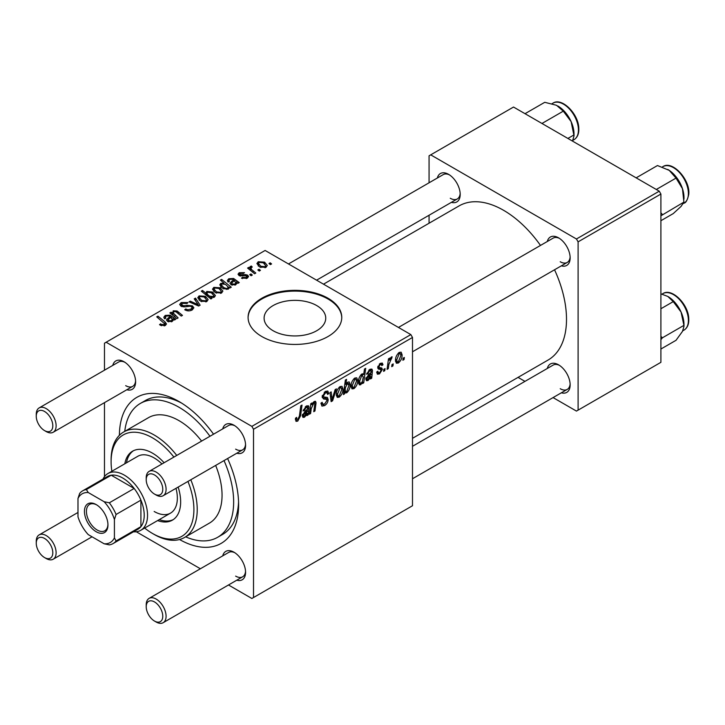 <?xml version="1.0" encoding="UTF-8"?>
<svg xmlns="http://www.w3.org/2000/svg" width="725" height="725" viewBox="0 0 725 725"><rect width="100%" height="100%" fill="white"/><g stroke="black" fill="none" stroke-linecap="round" stroke-linejoin="round"><path stroke-width="1.09" d="M273.126 330.736A30.822 17.79 180 0 1 264.099 318.148A30.822 17.79 180 0 1 283.131 301.709A30.822 17.79 180 0 1 316.716 305.569A30.822 17.79 180 0 1 325.743 318.148A30.822 17.79 180 0 1 306.72 334.587A30.822 17.79 180 0 1 273.126 330.736M328.044 298.265A46.835 27.043 0 0 0 276.995 292.402A46.835 27.043 0 0 0 248.086 317.387A46.835 27.043 0 0 0 261.798 336.509A46.835 27.043 0 0 0 312.847 342.372A46.835 27.043 0 0 0 341.765 317.387A46.835 27.043 0 0 0 328.044 298.265M341.756 317.767A46.835 27.043 0 0 0 328.044 299.026A46.835 27.043 0 0 0 277.303 293.09A46.835 27.043 0 0 0 248.086 317.767M547.312 241.488A16.394 9.461 60 0 1 558.558 237.836L558.558 237.836A16.394 9.461 60 0 1 570.149 257.919A16.394 9.461 60 0 1 561.368 265.83M559.419 238.371A14.056 8.111 -120 0 0 553.193 238.099L398.451 327.437M437.356 178.006A16.394 9.461 60 0 1 448.603 174.353L448.603 174.353A16.394 9.461 60 0 1 460.194 194.436A16.394 9.461 60 0 1 451.403 202.347M449.464 174.888A14.056 8.111 -120 0 0 443.229 174.616L288.487 263.954M547.312 368.463A16.394 9.461 60 0 1 558.558 364.811L558.558 364.811A16.394 9.461 60 0 1 570.149 384.893A16.394 9.461 60 0 1 561.368 392.805M559.419 365.346A14.056 8.111 -120 0 0 553.193 365.074L412.498 446.301M112.774 365.4A16.394 9.461 60 0 1 124.02 361.748L124.02 361.748A16.394 9.461 60 0 1 135.611 381.83A16.394 9.461 60 0 1 126.821 389.742M124.881 362.282A14.056 8.111 -120 0 0 118.646 362.011L39.159 407.903A14.056 8.111 60 0 1 46.182 408.601A14.056 8.111 60 0 1 55.363 420.98A14.056 8.111 60 0 1 53.215 432.245A14.056 8.111 60 0 1 46.182 431.547L44.533 430.587A11.709 6.761 -120 0 0 52.807 425.811A11.709 6.761 -120 0 0 44.533 411.465A11.709 6.761 -120 0 0 36.25 416.25A11.709 6.761 -120 0 0 44.533 430.587L46.182 431.547M222.729 428.892A16.394 9.461 60 0 1 233.976 425.231L233.976 425.231A16.394 9.461 60 0 1 245.576 445.313A16.394 9.461 60 0 1 236.785 453.225M234.837 425.765A14.056 8.111 -120 0 0 228.611 425.493L149.123 471.386A14.056 8.111 60 0 1 156.147 472.084A14.056 8.111 60 0 1 165.327 484.463A14.056 8.111 60 0 1 163.17 495.728A14.056 8.111 60 0 1 156.147 495.03L154.488 494.069A11.709 6.761 -120 0 0 162.772 489.293A11.709 6.761 -120 0 0 154.488 474.948A11.709 6.761 -120 0 0 146.214 479.733A11.709 6.761 -120 0 0 154.488 494.069L156.147 495.03M222.729 555.857A16.394 9.461 60 0 1 233.976 552.205L233.976 552.205A16.394 9.461 60 0 1 245.576 572.288A16.394 9.461 60 0 1 236.785 580.199M234.837 552.74A14.056 8.111 -120 0 0 228.611 552.468L149.123 598.361A14.056 8.111 60 0 1 156.147 599.058A14.056 8.111 60 0 1 165.327 611.438A14.056 8.111 60 0 1 163.17 622.693A14.056 8.111 60 0 1 156.147 622.005L154.488 621.044A11.709 6.761 -120 0 0 162.772 616.268A11.709 6.761 -120 0 0 154.488 601.922A11.709 6.761 -120 0 0 146.214 606.707A11.709 6.761 -120 0 0 154.488 621.044L156.147 622.005M119.389 435.308A84.308 48.675 60 0 1 179.002 401.523L179.002 401.523A84.308 48.675 60 0 1 213.54 434.193M181.54 403.055A77.285 44.624 -120 0 0 145.326 400.562L140.36 403.435A77.285 44.624 -120 0 0 124.754 431.366M412.498 438.317L548.082 360.044A88.994 51.384 -120 0 0 554.543 269.772M540.497 245.431A88.994 51.384 -120 0 0 503.585 210.304A88.994 51.384 -120 0 0 459.088 205.9L323.504 284.173M410.839 334.597L412.498 337.46L253.523 429.254L251.865 426.382L410.839 334.597L265.114 250.46L104.482 343.197L104.482 370.194M104.482 402.647L104.482 476.651M253.523 429.254L253.523 597.527L251.865 598.478L228.493 584.984M200.39 568.763L136.291 531.76M380.933 369.514L378.323 369.043L377.725 367.611L380.253 363.388L382.302 363.053L382.99 364.757L381.785 365.627L381.332 364.467L380.19 364.639L378.93 366.705L379.048 367.421L381.785 367.992L382.392 369.415L379.547 373.873L377.426 374.218L376.665 372.061L377.87 371.191L378.387 372.786L379.601 372.623L381.187 370.212L377.725 367.647L380.752 369.406M377.825 366.714L380.036 367.72M371.254 371.245L369.723 370.674L367.783 373.71L366.578 374.227L369.832 369.397L371.88 369.061L372.487 370.412L371.735 378.205L370.493 378.93L370.375 377.788L367.974 380.553L366.487 380.716L365.826 378.985L369.043 374.028L371.091 372.496L370.928 370.448L369.487 369.614M357.697 380.471C357.769 383.697 356.519 386.425 353.945 388.654L352.006 388.872L351.072 386.434C350.963 383.099 352.232 380.299 354.888 378.024L356.763 377.825L357.697 380.471L356.247 379.637M297.748 421.098L296.017 421.37L295.483 418.234L296.688 417.364L296.579 418.597L297.821 419.494L299.407 416.059L300.793 405.782L302.017 405.076L300.585 415.715L297.748 421.098L295.374 419.739M295.419 418.715L297.821 419.494M344.737 392.035L344.466 393.956L343.396 394.572L345.354 380.054L346.577 379.347L345.87 384.431L347.855 382.084L349.287 381.966L350.175 384.685C350.275 387.757 349.142 390.467 346.767 392.796L345.408 392.959L343.813 391.5M336.427 388.854L332.603 400.807L331.126 401.65L329.966 392.587L331.18 391.89L332.032 399.629L335.131 389.606L336.427 388.854M320.967 403.227L322.48 404.097L324.637 404.015L326.984 400.408L326.676 399.421L323.531 398.958L322.172 396.82L325.416 391.391L327.809 391.029L328.797 393.612L327.591 394.445L327.011 392.751L325.371 392.977L323.377 396.04L323.83 396.974L327.383 397.418L328.189 399.593C327.972 402.221 326.767 404.233 324.555 405.619L321.927 406.091L320.967 403.163L322.172 402.303L322.725 404.342L320.967 403.327M322.217 396.058L323.83 396.974M404.351 357.47L404.07 359.546L402.864 360.234L403.118 358.177L404.351 357.47M412.498 337.46L412.498 505.742L253.523 597.527M342.943 388.99C343.016 392.216 341.765 394.944 339.191 397.173L337.252 397.391L336.318 394.953C336.21 391.618 337.478 388.817 340.134 386.543L342.01 386.343L342.943 388.99L341.493 388.147M307.726 407.921L306.195 407.359L304.255 410.386L303.05 410.912L306.303 406.082L308.352 405.737L308.959 407.097L308.207 414.89L306.965 415.606L306.838 414.464L304.446 417.228L302.959 417.392L302.298 415.67L305.515 410.703L307.554 409.181L307.391 407.124L305.95 406.299M311.252 408.61L310.59 413.513L309.376 414.211L310.798 403.653L312.022 402.955L311.777 404.722L314.288 401.469L315.52 401.315L316.064 402.81L314.958 410.993L313.744 411.691L314.84 403.553L313.907 402.91L311.252 408.61L310.209 408.003M314.84 403.553L313.164 402.475M363.733 382.827L362.518 383.534L362.727 382.057L360.678 384.767L359.355 384.875L358.449 382.093C358.34 379.057 359.446 376.375 361.784 374.046L363.678 374.562L364.476 369.016L365.699 368.309L363.733 382.827L362.708 382.229M363.107 373.91L363.678 374.562L362.364 373.81M402.112 354.833C402.185 358.05 400.934 360.778 398.351 363.017L396.412 363.234L395.487 360.787C395.37 357.461 396.647 354.661 399.303 352.386L401.17 352.187L402.112 354.833L400.653 353.99M393.204 363.896L392.932 365.971L391.727 366.669L391.971 364.612L393.204 363.896M388.899 364.412L388.283 368.653L387.059 369.36L388.491 358.803L389.706 358.096L389.397 360.289L391.355 356.972L392.18 356.854L388.899 364.412L387.812 363.787M385.075 368.59L384.803 370.665L383.597 371.363L383.842 369.306L385.075 368.59M252.318 275.056L251.113 275.754L249.708 274.648L250.941 273.941L252.318 275.056M260.447 270.362L259.242 271.059L257.837 269.954L259.07 269.247L260.447 270.362M241.479 278.192L242.377 277.322L246.219 277.539L246.509 275.872L239.06 275.572L238.027 274.204L239.187 272.727L244.488 272.627L243.437 273.407L240.183 273.37L240.075 274.775L245.476 274.594L247.615 275.128L248.584 276.497L247.216 278.173L241.479 278.192M247.017 278.282L246.509 275.872M239.622 275.844L239.622 274.113L240.075 275.98M229.073 288.251L229.073 287.118L228.348 289.076L222.693 288.378L219.775 284.889L220.717 283.393L224.007 283.103L220.4 280.095L221.623 279.397L231.257 287.218L230.033 287.925L229.073 287.118L229.163 287.716M192.225 309.928C189.66 311.252 187.159 311.188 184.712 309.729L185.772 308.959L187.793 309.765L190.947 309.095L192.116 307.663L191.364 306.621L190.032 306.213L184.92 306.883L181.023 306.213L179.664 304.446L181.187 302.561L187.938 302.542L187.095 303.458L182.501 303.367L181.477 304.582L183.642 305.814L186.923 305.307L192.451 305.859L193.883 307.79L192.225 309.928M206.861 301.473L200.635 301.192L197.735 297.721L199.076 295.891L205.411 296.298L208.129 299.606L206.861 301.473M172.278 314.858L173.221 310.808L177.045 310.971L182.473 315.375L181.259 316.082L175.849 311.696L173.891 311.641L173.094 312.883L178.114 317.903L176.891 318.601L169.886 312.91L171.109 312.212L172.278 313.164L172.224 312.548M160.488 325.298L159.536 324.628L160.597 323.839L161.494 324.492L164.131 324.573L164.702 323.812L156.718 316.861L157.941 316.154L165.001 321.891L166.487 323.975L165.409 325.407L160.488 325.298M251.865 426.382L106.131 342.245M174.48 319.997L173.311 319.462L172.115 321.538L167.538 321.374L166.397 319.897L169.804 316.608L168.97 315.937L166.188 316.091L165.363 317.151L165.898 318.166L164.548 318.773L163.796 317.233L165.237 315.42L170.103 315.167L175.722 319.281L174.48 319.997M211.981 298.347L210.912 298.963L201.287 291.133L202.502 290.435L205.846 293.172L206.797 291.432L212.516 292.057L215.407 295.555L214.437 297.105L210.721 297.304L211.981 298.347M200.118 305.198L198.65 306.041L189.053 301.845L190.267 301.147L198.251 304.772L194.218 298.863L195.514 298.111L200.118 305.198M221.614 292.954L215.388 292.673L212.488 289.202L213.83 287.372L220.164 287.78L222.883 291.087L221.614 292.954M238.008 283.312L236.839 282.777L235.643 284.853L231.067 284.689L229.925 283.221L233.332 279.932L232.498 279.261L229.716 279.415L228.892 280.475L229.435 281.49L228.076 282.097L227.333 280.557L228.774 278.744L233.631 278.482L239.259 282.596L238.008 283.312M266.021 267.317L259.795 267.036L256.895 263.565L258.236 261.734L264.571 262.142L267.289 265.45L266.021 267.317M251.385 267.253C250.768 268.513 251.321 269.682 253.043 270.742L255.798 273.044L254.584 273.751L247.578 268.06L248.793 267.353L250.234 268.54L249.79 267.199L251.421 266.021L252.255 267.054L250.95 267.996L250.95 270.797M271.585 263.936L270.38 264.625L268.975 263.528L270.208 262.812L271.585 263.936M185.645 536.835A77.285 44.624 -120 0 0 217.645 537.298L222.611 534.425A77.285 44.624 -120 0 0 238.561 501.818M659.252 191.183L660.901 194.046L578.106 241.851L576.447 238.987L659.252 191.183L513.518 107.046L429.064 155.802L429.064 182.8M429.064 215.243L429.064 223.227M578.106 241.851L578.106 410.132L576.447 411.084L553.075 397.59M524.963 381.368L518.058 377.372M578.106 410.132L660.901 362.328L660.901 194.046M576.447 238.987L430.713 154.851M560.217 261.743A14.056 8.111 -120 0 0 567.24 262.441A14.056 8.111 -120 0 0 570.122 256.904M450.261 198.26A14.056 8.111 -120 0 0 457.285 198.949A14.056 8.111 -120 0 0 460.157 193.421M560.217 388.718A14.056 8.111 -120 0 0 567.24 389.407A14.056 8.111 -120 0 0 570.122 383.878M227.596 458.535A84.308 48.675 60 0 1 238.616 504.781A84.308 48.675 60 0 1 179.546 539.518M235.634 576.112A14.056 8.111 -120 0 0 242.657 576.801A14.056 8.111 -120 0 0 245.539 571.273M235.634 449.138A14.056 8.111 -120 0 0 242.657 449.835A14.056 8.111 -120 0 0 245.539 444.298M125.679 385.655A14.056 8.111 -120 0 0 132.702 386.353A14.056 8.111 -120 0 0 135.584 380.815M160.597 325.362L160.597 323.839M161.494 325.761L161.494 324.492M164.131 325.915L164.131 324.573M157.941 317.858L157.941 316.154M165.001 325.616L165.001 321.891M169.804 318.121L169.804 316.608M165.237 318.465L165.237 315.42M170.103 317.894L170.103 315.167M171.462 318.067L171.462 316.173M174.471 319.988L174.471 318.71M171.435 320.704L172.26 319.48L170.656 317.342L168.1 319.825L168.735 320.677L171.435 320.704L171.435 321.837M168.735 321.873L168.735 320.677M171.109 313.907L171.109 312.212M173.221 312.294L173.221 310.808M177.045 312.593L177.045 310.971M202.502 292.13L202.502 290.435M205.846 294.839L205.846 293.172M206.797 295.61L206.797 291.432M212.516 293.616L212.516 292.057M210.721 298.809L210.721 297.304M207.903 294.867L209.552 296.135L213.277 296.552L213.866 295.628L211.328 292.764L207.459 292.266L206.906 293.172L207.903 294.867L207.903 296.507M213.277 297.513L213.277 296.552M209.552 297.848L209.552 296.135M199.076 300.087L199.076 295.891M205.411 297.884L205.411 296.298M200.073 296.525L199.321 297.667L201.704 300.422L205.809 300.866L206.507 299.778L204.196 296.996L200.073 296.525M201.704 301.7L201.704 300.422M205.809 301.917L205.809 300.866M190.267 302.379L190.267 301.147M198.251 305.868L198.251 304.772M195.514 300.812L195.514 298.111M185.772 310.264L185.772 308.959M186.135 310.418L186.135 309.176M187.793 310.853L187.793 309.765M190.947 310.517L190.947 309.095M181.187 306.303L181.187 302.561M182.156 306.693L182.156 305.479M183.642 306.92L183.642 305.814M192.451 309.783L192.451 305.859M213.83 291.577L213.83 287.372M220.164 289.366L220.164 287.78M214.827 288.006L214.074 289.148L216.458 291.903L220.563 292.347L221.261 291.26L218.95 288.478L214.827 288.006M216.458 293.19L216.458 291.903M220.563 293.398L220.563 292.347M220.717 286.837L220.717 283.393M224.007 283.783L224.007 283.103M221.623 281.11L221.623 279.397M221.85 283.955L221.315 284.816L223.644 287.526L226.209 288.478L227.686 288.233L228.04 286.828L225.466 284.381L221.85 283.955M223.644 288.867L223.644 287.526M228.185 289.157L228.04 286.828M227.686 289.347L227.686 288.233M226.209 289.502L226.209 288.478M223.989 289.012L223.989 287.734M233.332 281.445L233.332 279.932M228.774 281.789L228.774 278.744M233.631 281.209L233.631 278.482M234.991 281.382L234.991 279.497M237.999 283.312L237.999 282.034M234.972 284.028L235.788 282.804L234.184 280.657L231.628 283.149L232.272 284.001L234.972 284.028L234.972 285.161M232.272 285.197L232.272 284.001M242.377 278.618L242.377 277.322M246.219 278.636L246.219 277.539M239.187 275.645L239.187 272.727M240.881 276.107L240.881 275.092M245.476 275.591L245.476 274.594M247.615 277.92L247.615 275.128M258.236 265.93L258.236 261.734M264.571 263.728L264.571 262.142M259.242 262.368L258.481 263.51L260.873 266.265L264.978 266.7L265.667 265.622L263.365 262.831L259.242 262.368M260.873 267.543L260.873 266.265M264.978 267.761L264.978 266.7M259.07 270.923L259.07 269.247M248.793 269.048L248.793 267.353M250.234 270.217L250.234 268.54M250.297 270.271L250.297 266.32M251.421 267.235L251.421 266.021M250.941 275.618L250.941 273.941M270.208 264.489L270.208 262.812M403.028 358.938L404.07 359.546M320.976 403.553L324.555 405.619M325.443 391.373L328.806 393.312M325.19 391.527L328.797 393.612M324.193 392.298L325.371 392.977M322.335 395.442L323.377 396.04M322.226 396.049L323.64 396.865M322.208 396.14L328.189 399.593M330.89 399.819L332.603 400.807M330.772 398.904L332.032 399.629M336.346 395.533L339.191 397.173M340.079 387.793L337.524 394.101L338.158 396.04L339.2 395.95L341.738 389.678L341.103 387.712L339.164 387.259M336.409 393.458L337.524 394.101M343.55 393.43L344.466 393.956M344.846 383.842L345.87 384.431M348.716 383.842L350.175 384.685M343.858 391.128L346.767 392.796M345.435 387.567L345.163 389.941L345.752 391.727L346.668 391.636L348.97 385.401L347.465 383.534L345.435 387.567L344.42 386.978M346.74 383.108L348.353 383.443L347.076 382.709M344.103 389.334L345.163 389.941M295.691 418.08L296.579 418.597M299.534 415.108L300.585 415.715M306.312 414.165L306.838 414.464M302.307 415.996L304.446 417.228M305.27 406.825L306.195 407.359M303.349 409.861L304.255 410.386M306.775 405.837L308.959 407.097M307.69 408.383L308.759 409M306.838 412.96L308.071 413.676M306.467 413.884L308.207 414.89M304.826 415.797L307.355 410.513L303.503 414.972L303.875 415.933L304.826 415.797M306.53 410.042L307.355 410.513M302.479 414.374L303.503 414.972M309.548 412.906L310.59 413.513M310.735 404.115L311.777 404.722M314.025 401.641L316.064 402.81M313.925 410.395L314.958 410.993M351.099 387.014L353.945 388.654M354.833 379.275L352.278 385.591L352.912 387.522L353.954 387.431L356.492 381.16L355.857 379.193L353.918 378.74M351.163 384.939L352.278 385.591M362.264 381.785L362.727 382.057M358.576 383.552L360.678 384.767M361.331 374.372L362.69 375.151L361.857 375.224L359.663 381.096L360.126 383.262L361.068 383.326L362.464 381.314L363.298 376.9L360.978 374.707M358.558 380.462L359.663 381.096M358.458 382.302L361.068 383.326M358.513 380.843L359.654 381.504M369.85 377.48L370.375 377.788M365.844 379.32L367.974 380.553M368.808 370.14L369.723 370.674M366.877 373.185L367.783 373.71M370.312 369.152L372.487 370.412M371.218 371.708L372.297 372.324M370.366 376.284L371.599 377M369.995 377.199L371.735 378.205M368.354 379.121L370.883 373.837L367.031 378.287L367.412 379.248L368.354 379.121M370.058 373.357L370.883 373.837M366.007 377.698L367.031 378.287M380.435 363.279L382.99 364.757M379.284 364.113L380.19 364.639M377.979 366.161L378.93 366.705M379.202 367.566L382.392 369.415M376.665 372.215L379.547 373.873M395.515 361.376L398.351 363.017M399.248 353.637L396.693 359.944L397.327 361.884L398.36 361.793L400.907 355.522L400.272 353.555L398.333 353.102M395.578 359.301L396.693 359.944M391.881 365.373L392.932 365.971M387.241 368.055L388.283 368.653M388.364 359.691L389.397 360.289M390.467 357.942L391.699 358.648M390.295 358.232L391.092 358.694M383.752 370.067L384.803 370.665M164.104 462.74A39.812 22.982 -120 0 0 152.504 453.152A39.812 22.982 -120 0 0 132.593 451.186A39.812 22.982 -120 0 0 124.818 463.782M133.445 450.733A39.812 22.982 -120 0 0 126.476 462.831M144.647 528.063A58.553 33.803 -120 0 0 152.504 533.464A58.553 33.803 -120 0 0 188.554 529.975A58.553 33.803 -120 0 0 187.947 481.418M173.9 457.085A58.553 33.803 -120 0 0 152.504 437.855A58.553 33.803 -120 0 0 111.106 461.762A58.553 33.803 -120 0 0 111.858 471.268M154.162 534.425L152.504 533.464L154.162 534.425A60.891 35.153 60 0 0 184.603 537.442L209.443 523.097A60.891 35.153 -120 0 0 215.651 465.432M111.106 461.762L111.106 459.849A60.891 35.153 60 0 1 123.712 431.973A60.891 35.153 60 0 1 154.162 434.991A60.891 35.153 60 0 1 176.755 455.436M190.811 479.769A60.891 35.153 60 0 1 184.603 537.442M201.595 441.09A60.891 35.153 -120 0 0 179.002 420.645A60.891 35.153 -120 0 0 148.552 417.627L123.712 431.973M217.645 537.298A77.285 44.624 -120 0 0 224.025 460.593M209.969 436.251A77.285 44.624 -120 0 0 179.002 407.26A77.285 44.624 -120 0 0 140.36 403.435M103.041 479.062A32.788 18.932 60 0 1 107.953 473.516L137.768 456.306A32.788 18.932 60 0 1 154.162 457.937A32.788 18.932 60 0 1 161.947 463.982M175.994 488.324A32.788 18.932 60 0 1 170.556 513.101A32.788 18.932 60 0 1 154.162 511.478M157.606 520.577A39.812 22.982 -120 0 0 172.414 520.142A39.812 22.982 -120 0 0 178.151 487.073M159.264 519.617A39.812 22.982 -120 0 0 173.221 519.635M660.901 215.805L683.911 202.112L681.074 206.407L673.253 213.585L660.901 220.717M662.405 214.537L660.901 212.815M656.297 189.479L676.026 178.096L682.461 188.663L683.911 202.112M636.16 177.852L657.475 165.536L669.248 170.375L676.026 178.096M683.983 199.112L683.983 197.427A22.801 13.159 -120 0 0 682.461 188.663A22.801 13.159 -120 0 0 669.248 170.375A22.801 13.159 -120 0 0 667.861 169.505A22.801 13.159 -120 0 0 667.743 169.442M574.019 135.883L574.019 133.944A22.801 13.159 -120 0 0 573.955 132.312A22.801 13.159 -120 0 0 571.119 121.61L574.019 135.883L572.496 140.958M567.893 138.439L573.946 134.941M541.974 123.468L563.289 111.161L571.119 121.61A22.801 13.159 -120 0 0 557.897 106.022A22.801 13.159 -120 0 0 557.815 105.977M525.027 113.689L544.747 102.307L556.51 105.288L563.289 111.161M660.901 339.617L662.405 337.814L660.901 336.364M660.901 349.033L676.026 340.306L682.461 331.407L683.983 326.341L683.911 325.389L662.405 337.814M660.901 308.75L673.253 301.618L681.074 312.067L683.911 325.389M660.901 293.843L667.798 296.443L673.253 301.618M683.983 326.341L683.983 324.401A22.801 13.159 -120 0 0 681.074 312.067A22.801 13.159 -120 0 0 667.861 296.48A22.801 13.159 -120 0 0 667.779 296.434M146.214 479.733L146.214 477.82A14.056 8.111 60 0 1 149.123 471.386M146.214 606.707L146.214 604.795A14.056 8.111 60 0 1 149.123 598.361M36.25 416.25L36.25 414.337A14.056 8.111 60 0 1 39.159 407.903M46.182 558.513L44.533 557.561A11.709 6.761 -120 0 0 52.807 552.776A11.709 6.761 -120 0 0 44.533 538.439A11.709 6.761 -120 0 0 36.25 543.215A11.709 6.761 -120 0 0 44.533 557.561L46.182 558.513A14.056 8.111 60 0 0 53.215 559.211A14.056 8.111 60 0 0 55.363 547.955A14.056 8.111 60 0 0 46.182 535.567A14.056 8.111 60 0 0 39.159 534.878A14.056 8.111 60 0 0 36.25 541.303L36.25 543.215M84.444 511.379A16.63 9.597 60 0 1 96.198 504.591A16.63 9.597 60 0 1 107.953 524.954A16.63 9.597 60 0 1 96.198 531.742A16.63 9.597 60 0 1 84.444 511.379M96.706 504.899A15.225 8.791 -120 0 0 89.583 504.41A15.225 8.791 -120 0 0 86.429 511.379A15.225 8.791 -120 0 0 93.072 526.703A15.225 8.791 -120 0 0 104.799 530.782A15.225 8.791 -120 0 0 107.943 524.365M107.953 473.516A32.788 18.932 60 0 1 133.219 482.306A32.788 18.932 60 0 1 147.538 515.303A32.788 18.932 60 0 1 140.741 530.31A32.788 18.932 60 0 1 133.491 531.797M114.414 537.859L116.073 540.977A30.45 17.581 60 0 1 113.073 543.578L137.913 529.241A30.45 17.581 -120 0 0 140.913 526.64A30.45 17.581 -120 0 0 144.221 515.303A30.45 17.581 -120 0 0 140.913 500.141A30.45 17.581 -120 0 0 134.17 488.46L111.224 475.21A30.45 17.581 -120 0 0 107.472 476.506L82.632 490.843A30.45 17.581 60 0 1 86.384 489.556L88.26 492.547A28.103 16.222 -120 0 0 77.983 498.483L77.983 516.825A28.103 16.222 -120 0 0 88.26 534.615L104.137 543.786A28.103 16.222 -120 0 0 114.414 537.859L114.414 519.517A28.103 16.222 -120 0 0 104.137 501.718L88.26 492.547M104.137 501.718L109.33 502.806L134.17 488.46A30.45 17.581 -120 0 0 111.224 475.21L86.384 489.556M116.073 540.977L140.913 526.64L140.913 500.141L116.073 514.478L114.414 519.517M77.983 498.483L79.641 493.444A30.45 17.581 60 0 1 82.632 490.843M113.073 543.578A30.45 17.581 60 0 1 109.33 544.874L104.137 543.786M109.33 502.806A30.45 17.581 60 0 1 116.073 514.478M168.064 321.637L168.064 317.967M173.085 320.586L173.085 317.65M178.305 313.635L178.305 311.913M174.861 316.952L174.861 315.257M209.244 297.603L209.244 295.954M195.523 304.672L195.523 303.476M186.923 306.584L186.923 305.307M231.592 284.961L231.592 281.282M236.613 283.901L236.613 280.974M242.621 275.962L242.621 274.956M253.043 272.5L253.043 270.742M322.226 397.499L324.981 399.085M330.419 396.113L331.787 396.901M344.148 388.99L345.163 389.579M307.264 411.093L308.297 411.682M304.853 411.157L305.85 411.728M314.813 403.97L315.873 404.577M370.792 374.408L371.825 375.006M368.382 374.472L369.378 375.052M377.761 368.092L379.782 369.261M662.949 166.614C672.528 160.007 690.535 180.045 688.75 194.363C687.463 200 685.895 202.918 684.028 203.127A21.079 12.171 -120 0 0 688.342 194.925A21.079 12.171 -120 0 0 679.778 172.903A21.079 12.171 -120 0 0 662.949 166.614L662.297 166.995M552.994 103.131C561.775 97.159 578.278 113.598 578.786 127.908C579.121 133.527 577.544 137.442 574.064 139.644A21.079 12.171 -120 0 0 578.378 128.479A21.079 12.171 -120 0 0 568.636 108.17A21.079 12.171 -120 0 0 552.994 103.131L552.051 103.675M688.342 318.937A21.079 12.171 -120 0 0 678.591 298.618A21.079 12.171 -120 0 0 662.949 293.589C671.74 287.617 688.243 304.056 688.75 318.366C689.085 323.984 687.508 327.899 684.028 330.102A21.079 12.171 -120 0 0 688.342 318.937M688.342 317.894A19.675 11.355 60 0 1 688.388 319.861M164.702 323.812L164.702 325.743M165.363 317.151L165.363 318.411M172.26 319.48L172.26 321.447M168.1 319.825L168.1 321.655M173.094 312.883L173.094 315.52M206.906 293.172L206.906 295.709M213.866 295.628L213.866 297.368M199.321 297.667L199.321 300.304M206.507 299.778L206.507 301.663M192.116 307.663L192.116 309.983M181.477 304.582L181.477 306.448M214.074 289.148L214.074 291.785M221.261 291.26L221.261 293.145M221.315 284.816L221.315 287.417M228.892 280.475L228.892 281.735M235.788 282.804L235.788 284.762M231.628 283.149L231.628 284.97M258.481 263.51L258.481 266.138M265.667 265.622L265.667 267.507M327.011 392.751L325.054 391.618M341.103 387.712L339.644 386.869M338.158 396.04L336.318 394.98M345.752 391.727L343.922 390.666M303.875 415.933L302.334 415.044M314.559 402.81L313.445 402.167M355.857 379.193L354.398 378.35M352.912 387.522L351.072 386.47M360.289 383.398L358.458 382.338M367.412 379.248L365.871 378.359M378.387 372.786L376.873 371.916M381.332 364.467L379.873 363.624M379.175 367.557L377.807 366.768M400.272 353.555L398.804 352.703M397.327 361.884L395.487 360.823M684.028 203.127L683.322 203.535M574.064 139.644L572.795 140.378M662.949 293.589L662.016 294.132M684.028 330.102L682.751 330.836M567.24 262.441L412.498 351.779M242.657 449.835L163.17 495.728M163.17 622.693L242.657 576.801M412.498 478.754L567.24 389.407M53.215 432.245L132.702 386.353M316.589 280.176L457.285 198.949M77.983 512.457L39.159 534.878M92.039 536.799L53.215 559.211M140.741 530.31L170.556 513.101"/></g></svg>
